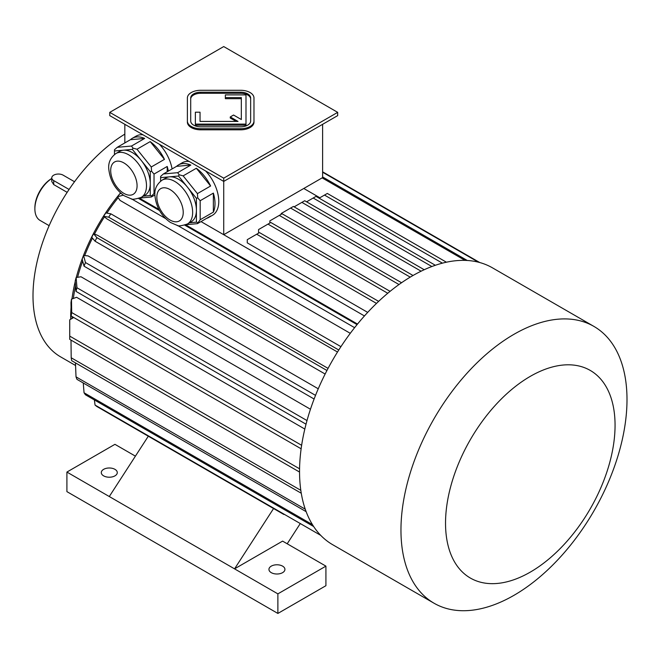 <?xml version="1.0" encoding="UTF-8"?>
<svg xmlns="http://www.w3.org/2000/svg" width="660" height="660" viewBox="0 0 660 660"><rect width="100%" height="100%" fill="white"/><g stroke="black" fill="none" stroke-linecap="round" stroke-linejoin="round"><path stroke-width="0.99" d="M250.651 99.066A9.991 5.767 0 0 0 240.661 93.299L200.698 93.299A9.991 5.767 0 0 0 190.707 99.066M200.038 121.432L200.038 112.2L195.368 112.2L195.368 124.121L245.99 124.121L245.99 94.9L225.34 94.9L225.34 98.678L241.329 98.678L241.329 119.526L233.558 115.038L230.257 116.944L238.029 121.432L200.038 121.432L200.038 113.289M230.257 116.944L230.257 118.033L236.148 121.432M195.368 124.121L195.368 125.21L245.99 125.21L245.99 124.121M223.724 178.15L337.689 112.357L223.724 46.563L109.758 112.357L223.724 178.15L223.724 181.409L337.689 115.615L337.689 112.357M187.382 121.044L187.382 122.133A13.324 7.689 0 0 0 200.698 129.822L240.661 129.822A13.324 7.689 0 0 0 253.976 122.133L253.976 97.977A13.324 7.689 0 0 0 240.661 90.288L200.698 90.288A13.324 7.689 0 0 0 187.382 97.977L187.382 121.044A13.324 7.689 0 0 0 200.698 128.733L240.661 128.733A13.324 7.689 0 0 0 253.976 121.044M162.096 180.155A25.311 14.611 60 0 1 174.743 181.409A25.311 14.611 60 0 1 191.285 203.717A25.311 14.611 60 0 1 187.399 223.996C181.508 225.91 178.068 226.363 177.094 225.349L170.321 222.403C161.296 215.927 156.164 207.009 154.927 195.64C154.275 189.37 156.667 184.206 162.096 180.155L165.858 177.986A25.311 14.611 60 0 1 169.57 176.839L160.619 177.639L160.619 181.154M178.513 176.038L169.57 176.839A25.311 14.611 60 0 1 178.513 179.239A25.311 14.611 60 0 1 187.465 187.168L178.513 176.038L179.173 174.776L177.647 172.689L190.831 165.074L176.558 166.353A30.302 17.498 60 0 1 178.431 164.959A30.302 17.498 60 0 1 190.831 165.074M196.408 198.305L187.465 187.168A25.311 14.611 60 0 1 196.408 210.235L196.408 198.305L197.728 197.86L197.422 193.619L210.606 186.005L196.342 168.259A30.302 17.498 60 0 1 210.606 186.005M189.502 222.783L196.408 222.164L196.408 210.235A25.311 14.611 60 0 1 191.169 221.818L187.399 223.996M186.021 224.689L197.422 223.666L210.606 216.051A30.302 17.498 60 0 1 208.733 217.445A30.302 17.498 60 0 1 206.596 218.369M197.422 223.666L200.178 219.747L213.361 212.132L213.361 193.108A30.302 17.498 60 0 1 213.361 212.132M196.408 222.164L197.728 222.601M200.178 219.747L200.178 200.722L213.361 193.108M200.178 200.722L197.728 197.86M176.558 166.353L163.375 173.959L160.619 176.435L160.619 177.639M163.375 173.959L177.647 172.689M197.422 193.619L183.15 175.865L196.342 168.259M183.15 175.865L179.173 174.776M115.945 153.516A25.311 14.611 60 0 1 128.601 154.77A25.311 14.611 60 0 1 145.134 177.07A25.311 14.611 60 0 1 141.248 197.348C135.358 199.27 131.917 199.724 130.944 198.709L124.171 195.756C115.145 189.288 110.014 180.362 108.776 168.993C108.124 162.723 110.517 157.567 115.945 153.516L119.707 151.338A25.311 14.611 60 0 1 123.42 150.191L114.469 150.992L114.469 154.506M132.363 149.399L123.42 150.191A25.311 14.611 60 0 1 132.363 152.592A25.311 14.611 60 0 1 141.314 160.529L132.363 149.399L133.023 148.137L131.497 146.042L144.68 138.427L130.408 139.706A30.302 17.498 60 0 1 132.28 138.311A30.302 17.498 60 0 1 144.68 138.427M150.257 171.658L141.314 160.529A25.311 14.611 60 0 1 150.257 183.587L150.257 171.658L151.577 171.22L151.272 166.972L164.456 159.365L150.191 141.611A30.302 17.498 60 0 1 164.456 159.365M130.408 139.706L117.224 147.32L114.469 149.795L114.469 150.992M139.87 198.041L151.272 197.018L154.902 194.923M151.272 197.018L151.577 195.962L154.976 192.555M143.352 196.136L150.257 195.517L151.577 195.962M167.211 171.749L167.211 166.46A30.302 17.498 60 0 1 168.325 171.105M154.027 193.099L154.027 174.075L167.211 166.46M154.027 174.075L151.577 171.22M150.257 195.517L150.257 183.587A25.311 14.611 60 0 1 145.018 195.179L141.248 197.348M151.272 166.972L136.999 149.226L150.191 141.611M136.999 149.226L133.023 148.137M117.224 147.32L131.497 146.042M124.831 142.923L124.831 124.319M201.011 221.595L223.724 234.704L322.616 177.606L322.616 124.319M364.452 315.95L223.724 234.704L223.724 181.409L109.758 115.615L109.758 112.357M178.431 164.959L182.201 162.781A30.302 17.498 60 0 1 189.106 161.428M205.59 170.948A30.302 17.498 60 0 1 212.503 215.267L208.733 217.445M132.28 138.311L136.051 136.142A30.302 17.498 60 0 1 142.964 134.788M159.439 144.301A30.302 17.498 60 0 1 172.087 168.927M223.724 234.704L303.781 188.48L319.852 197.761M367.694 312.386L247.269 242.863L247.269 239.662L259.512 232.6L378.634 301.373M118.148 197.67A131.2 75.751 120 0 0 106.87 213.114M104.412 216.884A131.2 75.751 120 0 0 94.479 234.094M92.441 238.103A131.2 75.751 120 0 0 84.703 255.585M82.665 261.03A131.2 75.751 120 0 0 77.591 277.299M75.553 285.805A131.2 75.751 120 0 0 73.351 298.485M72.088 316.552A131.2 75.751 120 0 0 72.097 318.442M304.821 429.049L76.576 297.28L71.478 299.186L71.692 312.543L301.637 445.302M310.464 409.241L80.999 276.763L76.131 277.53L76.981 287.768L307.007 420.568M318.252 388.789L88.06 255.89L83.572 255.486L85.462 262.548L315.529 395.373M328.061 368.379L97.531 235.282L93.563 233.731L96.871 237.649L326.947 370.491M337.507 352.027L106.978 218.93L103.645 216.274A138.526 79.975 -60 0 1 105.806 212.924L110.855 213.823L340.939 346.665M350.278 333.325L120.079 200.425L117.488 196.738A138.526 79.975 -60 0 1 119.938 193.694L121.044 193.396M357.514 324.06L185.65 224.837M158.879 209.385L139.499 198.19M283.874 514.478L96.871 406.51A158.507 91.509 -60 0 1 95.048 405.067L94.372 399.927M273.57 508.53L234.556 568.854L282.587 541.117L325.916 566.131L325.916 585.709L277.876 613.437L66.907 491.634L66.907 472.065L109.288 496.534L148.302 436.21L108.694 413.341M287.199 543.782L300.094 523.842M135.407 456.142L114.939 444.329L66.907 472.065M271.285 572.657A7.994 4.612 0 0 0 279.997 573.655A7.994 4.612 0 0 0 284.93 569.398A7.994 4.612 0 0 0 276.936 564.779A7.994 4.612 0 0 0 268.942 569.398A7.994 4.612 0 0 0 271.285 572.657M109.288 496.534L277.876 593.868L325.916 566.131M277.876 593.868L277.876 613.437M103.636 475.868A7.994 4.612 0 0 0 112.349 476.866A7.994 4.612 0 0 0 117.282 472.601A7.994 4.612 0 0 0 109.288 467.989A7.994 4.612 0 0 0 101.293 472.601A7.994 4.612 0 0 0 103.636 475.868M124.831 134.137A133.196 76.898 120 0 0 33 295.878A133.196 76.898 120 0 0 60.588 356.854L75.562 365.5M71.066 307.535A133.196 76.898 120 0 0 70.678 317.633A133.196 76.898 120 0 0 70.686 319.258M120.508 192.918A133.196 76.898 120 0 0 76.263 277.505M75.207 281.671A133.196 76.898 120 0 0 71.956 299.005M479.721 262.523L322.616 171.823M478.442 262.185L322.616 172.219M320.727 535.351L95.048 405.067M83.259 382.981L84.051 392.774L312.46 524.642M313.665 526.54L85.462 394.787A158.507 91.509 -60 0 1 84.051 392.774M75.463 362.876L76.016 376.852L305.258 509.198M306.149 511.665L76.981 379.36A158.507 91.509 -60 0 1 76.016 376.852M70.999 340.098L71.197 357.769L300.82 490.339M301.265 493.243L71.692 360.698A158.507 91.509 -60 0 1 71.197 357.769M299.566 468.798L69.737 336.113A158.507 91.509 -60 0 0 69.729 337.747A158.507 91.509 -60 0 0 69.737 339.372L299.541 472.048M69.729 337.747L69.729 321.436A138.526 79.975 -60 0 1 69.746 319.795L73.73 317.501M69.746 319.795L69.737 336.113M301.133 448.792L71.197 316.041A158.507 91.509 -60 0 1 71.692 312.543M71.197 316.041L70.983 302.684A138.526 79.975 -60 0 1 71.478 299.186M306.025 424.19L76.016 291.39A158.507 91.509 -60 0 1 76.981 287.768M76.016 291.39L75.166 281.152A138.526 79.975 -60 0 1 76.131 277.53M314.111 399.019L84.051 266.195A158.507 91.509 -60 0 1 85.462 262.548M84.051 266.195L82.153 259.124A138.526 79.975 -60 0 1 83.572 255.486M325.132 374.038L95.048 241.197A158.507 91.509 -60 0 1 96.871 237.649M95.048 241.197L91.748 237.278A138.526 79.975 -60 0 1 93.563 233.731M338.778 350.006L108.694 217.173A158.507 91.509 -60 0 1 110.855 213.823M108.694 217.173L103.645 216.274M467.272 260.477L322.616 176.962M465.036 260.378L322.138 177.886M357.06 324.621L184.759 225.151M159.538 210.581L138.608 198.503M354.618 327.673L177.565 225.456M165.553 218.518L131.423 198.808M123.313 195.179L117.488 196.738M390.085 291.34L270.814 222.486L267.993 224.111L387.758 293.263M258.572 233.137L258.572 229.556L267.993 224.111M401.544 282.736L282.117 213.79L279.296 215.416L398.995 284.534M269.874 223.03L269.874 220.861L279.296 215.416M413.028 275.492L293.42 206.44L290.59 208.065L410.223 277.134M281.176 214.335L281.176 213.51L290.59 208.065M424.215 269.726L304.722 200.739L301.892 202.373L421.113 271.194M294.137 206.852L301.892 202.373M435.353 265.279L316.024 196.383L313.195 198.017L431.871 266.533M306.603 201.82L313.195 198.017M446.416 262.201L327.327 193.446L324.497 195.079L442.414 263.159M319.126 198.173L324.497 195.079M376.497 303.402L256.69 234.226M513.975 334.307A159.835 92.284 120 0 0 409.563 475.159A159.835 92.284 120 0 0 434.065 603.24A159.835 92.284 120 0 0 593.901 510.955A159.835 92.284 120 0 0 593.893 326.395A159.835 92.284 120 0 0 513.975 334.307M593.893 326.395L492.476 267.844A159.835 92.284 120 0 0 412.566 275.756A159.835 92.284 120 0 0 299.541 471.512A159.835 92.284 120 0 0 332.648 544.69L434.065 603.24M530.293 376.357A119.881 69.209 120 0 0 456.885 565.554A119.881 69.209 120 0 0 603.702 480.793A119.881 69.209 120 0 0 530.293 376.357M74.522 181.739L63.137 175.164A6.658 3.845 0 0 0 55.877 174.331A6.658 3.845 0 0 0 51.769 177.878A6.658 3.845 0 0 0 53.724 180.601L69.077 189.461M51.769 178.464A23.974 13.844 120 0 0 34.881 207.793L34.881 208.874A25.311 14.611 120 0 0 40.128 220.465L49.145 225.671M51.769 177.878L51.769 181.508L53.724 184.594L67.163 192.349M51.769 178.497A25.311 14.611 120 0 0 34.881 208.874M190.707 121.044A9.991 5.767 0 0 0 200.698 126.811L240.661 126.811A9.991 5.767 0 0 0 250.651 121.044L250.651 97.977A9.991 5.767 0 0 0 240.661 92.21L200.698 92.21A9.991 5.767 0 0 0 190.707 97.977L190.707 121.044M225.34 97.589L241.329 97.589L241.329 119.526M123.89 162.921A18.645 10.766 60 0 1 135.308 192.357A18.645 10.766 60 0 1 112.464 179.173A18.645 10.766 60 0 1 123.89 162.921M170.041 189.569A18.645 10.766 60 0 1 181.459 219.004A18.645 10.766 60 0 1 158.614 205.813A18.645 10.766 60 0 1 170.041 189.569M53.724 184.594L53.724 180.601M200.698 128.733L200.698 129.822M240.661 128.733L240.661 129.822M200.698 92.21L200.698 93.299M240.661 92.21L240.661 93.299"/></g></svg>
